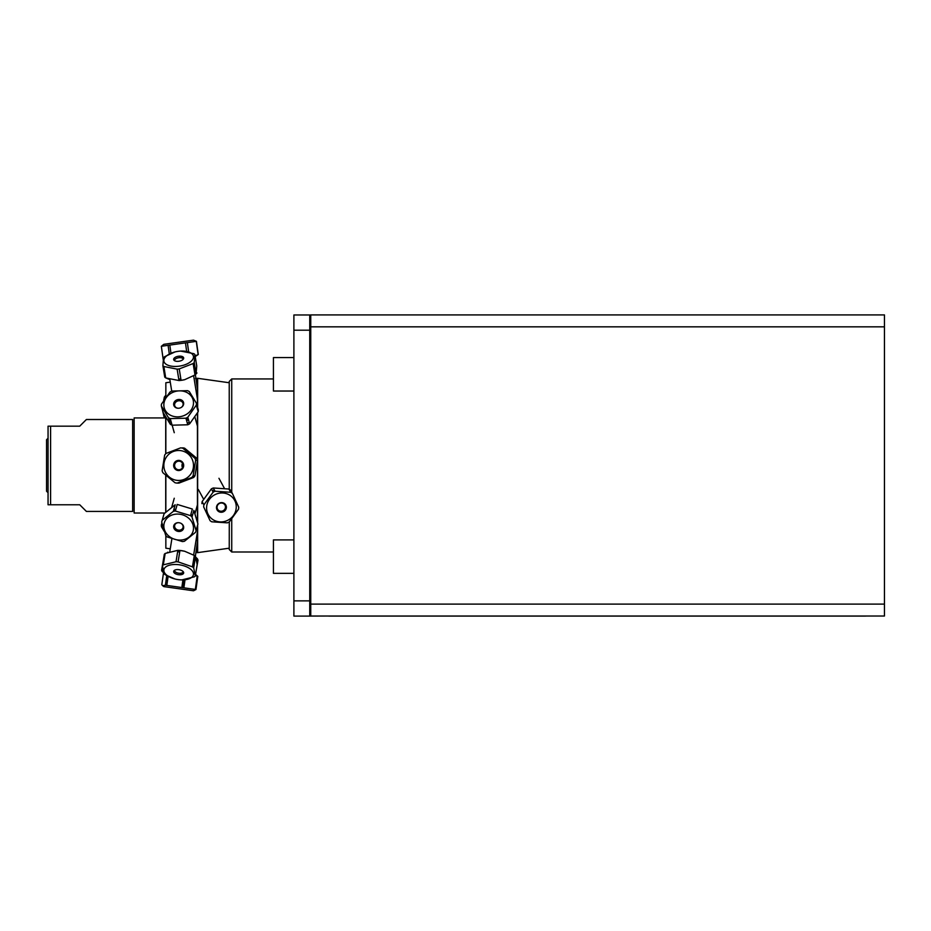 <?xml version="1.0" encoding="UTF-8"?>
<svg xmlns="http://www.w3.org/2000/svg" width="931" height="931" viewBox="0 0 931 931"><rect width="100%" height="100%" fill="white"/><g stroke="black" fill="none" stroke-linecap="round" stroke-linejoin="round"><path stroke-width="1.4" d="M293.893 391.032L273.435 391.032L273.435 357.585L293.893 357.585M293.893 573.345L273.435 573.345L273.435 539.899L293.893 539.899M310.756 604.103L310.756 616.019L884.45 616.019L884.45 314.911L310.756 314.911L310.756 604.103L884.45 604.103M309.744 330.202L309.744 353.268L309.744 314.981L293.893 314.981L293.893 330.202L309.744 330.202L309.744 600.867L293.893 600.867L293.893 330.202M310.756 314.981L309.744 314.981M293.893 600.867L293.893 616.089L309.744 616.089L309.744 600.867M309.744 616.089L328.759 616.019M866.435 616.019A15.222 15.222 0 0 1 865.039 616.089L328.759 616.089M197.64 412.654L197.64 522.698M197.64 525.037L197.64 552.63L229.235 548.196M229.235 382.746L197.64 378.3L197.64 407.557M165.846 475.252L165.846 512.085M165.846 535.651L165.846 548.196L170.257 548.813M171.723 391.136L169.838 379.487L170.257 382.117L165.846 382.746L165.846 397.176M165.846 417.204L165.846 453.618M197.442 460.694L197.442 521.849M197.442 525.747L197.442 552.63L195.929 552.42M195.533 378.568L197.442 378.3L197.442 406.847M197.442 413.003L197.442 460.019M191.867 515.448L190.936 515.983M165.718 475.147L165.718 512.19M164.822 513.016L134.145 513.016L134.145 417.926L165.718 417.926L165.718 453.758M229.282 521.942L238.511 509.222A17.724 16.944 151.5 0 0 238.732 507.186L232.366 493.418A17.724 16.944 151.5 0 0 230.667 492.278L215.049 491.231A17.724 16.944 151.5 0 0 213.141 492.138L203.901 504.846A17.724 16.944 151.5 0 0 203.68 506.895L210.057 520.65A17.724 16.944 151.5 0 0 211.744 521.802L227.362 522.838A17.724 16.944 151.5 0 0 229.282 521.942L229.235 549.499L231.738 552.002L231.738 518.928M231.738 492.255L231.738 378.94L273.435 378.94M231.738 378.94L229.235 381.431L229.235 489.229M48.051 438.233L46.55 439.735L46.55 491.207L48.051 492.708M79.74 504.777L86.397 511.422L132.656 511.422L132.656 419.509L86.397 419.509L79.74 426.165L48.051 426.165L48.051 504.777L79.74 504.777M50.588 504.777L50.588 426.165M164.636 415.121L164.159 417.402L162.401 409.78M163.681 400.411L164.356 397.06A17.724 15.199 -15.7 0 1 165.637 395.512L165.846 395.384M164.356 397.06L164.81 398.666M165.846 396.257L165.637 395.512M194.905 417.088L197.453 426.177A12.045 10.334 164.3 0 1 197.64 426.98M166.789 378.382L169.849 379.569M175.028 351.93L164.647 356.666A17.724 8.775 -9.2 0 0 163.53 357.702L162.89 365.697A17.724 8.775 -9.2 0 0 163.868 366.511L177.134 369.13A17.724 8.775 -9.2 0 0 179.229 368.92L193.136 363.544A17.724 8.775 -9.2 0 0 194.253 362.52L194.893 354.513L196.744 365.93L196.104 373.936A17.724 8.775 170.8 0 0 196.953 372.947M185.036 341.34L163.844 344.319L161.342 346.274L196.429 341.34L193.497 340.152L185.036 341.34M168.092 345.32L169.302 353.978M163.193 359.436L161.342 346.274M185.467 342.887L186.654 351.371M170.967 353.245L169.814 345.087M196.266 341.363L198.117 354.548L195.126 355.956M188.656 351.813L187.364 342.62M195.219 356.55L198.291 354.525L196.429 341.34M179.264 351.196A14.977 7.413 170.8 0 1 179.869 351.138A14.977 7.413 170.8 0 1 193.497 357.178A14.977 7.413 170.8 0 1 178.961 366.197A14.977 7.413 170.8 0 1 163.961 361.507A14.977 7.413 170.8 0 1 175.133 351.906A14.977 7.413 170.8 0 1 179.264 351.196M178.473 361.309A5.074 2.514 170.8 0 1 174.423 357.911A5.074 2.514 170.8 0 1 183.116 357.027A5.074 2.514 170.8 0 1 178.473 361.309M194.893 354.513A17.724 8.775 -9.2 0 0 193.916 353.699L180.649 351.08A17.724 8.775 -9.2 0 0 180.3 351.103L179.869 351.138M193.136 363.544L194.986 374.96L184.71 379.673L181.079 380.337L179.229 368.92M194.253 362.52L196.104 373.936A17.724 8.775 170.8 0 1 194.986 374.96M181.498 356.305L181.754 357.946M179.578 357.667L179.334 356.154M162.89 365.697L164.74 377.113L165.171 374.53M177.134 369.13L178.985 380.546L165.718 377.928L163.868 366.511M165.718 377.928A17.724 8.775 170.8 0 1 164.74 377.113M181.079 380.337A17.724 8.775 170.8 0 1 179.334 380.523A17.724 8.775 170.8 0 1 178.985 380.546A14.977 7.413 -9.2 0 0 179.485 380.511A14.977 7.413 -9.2 0 0 179.555 380.511M179.334 380.523L179.764 380.488A14.977 7.413 -9.2 0 0 184.501 379.72A14.977 7.413 -9.2 0 0 184.606 379.697M180.858 378.917A12.045 5.958 170.8 0 1 178.752 379.068M183.104 359.191L183.139 359.366A4.306 2.13 -9.2 0 0 183.104 359.191A4.306 2.13 -9.2 0 0 178.508 357.772A4.306 2.13 -9.2 0 0 174.597 360.565A4.306 2.13 -9.2 0 0 174.644 360.751L174.597 360.565M197.64 430.238A12.045 10.334 164.3 0 1 197.442 431.111M187.026 417.658L187.399 418.985A12.045 10.334 164.3 0 1 188.306 419.055M188.458 419.602A12.045 10.334 164.3 0 1 186.642 420.789M173.643 404.287A12.045 10.334 164.3 0 1 174.853 403.484M181.731 401.552A12.045 10.334 164.3 0 1 183.186 401.61M193.473 403.484A14.977 12.836 164.3 0 1 177.46 416.867A14.977 12.836 164.3 0 1 163.937 403.449A14.977 12.836 164.3 0 1 179.869 390.845A14.977 12.836 164.3 0 1 193.473 403.484M173.655 403.984A5.074 4.352 164.3 0 1 181.405 399.981A5.074 4.352 164.3 0 1 180.951 407.603A5.074 4.352 164.3 0 1 173.655 403.984M161.447 404.159A17.724 15.199 -15.7 0 0 161.342 405.997L168.488 417.728A17.724 15.199 -15.7 0 0 170.245 418.601L185.921 418.205A17.724 15.199 -15.7 0 0 187.794 417.239L196.325 405.113A17.724 15.199 -15.7 0 0 196.441 403.274L189.296 391.555A17.724 15.199 -15.7 0 0 187.538 390.671L171.863 391.067A17.724 15.199 -15.7 0 0 169.989 392.032L161.447 404.159M168.488 417.728L170.338 424.315L163.193 412.596L161.342 405.997M185.921 418.205L187.771 424.792L172.095 425.188A17.724 15.199 164.3 0 1 170.338 424.315M172.095 425.188L170.245 418.601M196.325 405.113L198.187 411.711L189.645 423.826L187.794 417.239M197.209 408.244L198.291 409.873L196.441 403.274M198.291 409.873A17.724 15.199 164.3 0 1 198.187 411.711M189.645 423.826A17.724 15.199 164.3 0 1 187.771 424.792M187.352 423.268A14.977 12.836 -15.7 0 0 189.191 422.22M181.021 407.569A4.306 3.701 -15.7 0 0 183 403.344A4.306 3.701 -15.7 0 0 178.461 400.819A4.306 3.701 -15.7 0 0 174.586 404.613A4.306 3.701 -15.7 0 0 174.702 405.672A4.306 3.701 -15.7 0 0 178.589 408.255M182.557 463.324A4.306 4.271 -90 0 0 182.557 467.618M182.848 463.952A4.306 4.271 -90 0 0 174.586 465.465A4.306 4.271 -90 0 0 178.857 469.783A4.306 4.271 -90 0 0 182.848 463.952M178.193 461.206A9.194 9.101 90 0 1 178.671 460.403M178.671 470.539A9.194 9.101 90 0 1 178.193 469.724M164.799 470.749A14.977 14.826 90 0 1 173.853 451.302A14.977 14.826 90 0 1 192.833 461.031A14.977 14.826 90 0 1 183.488 479.628A14.977 14.826 90 0 1 164.799 470.749M183.372 463.673A5.074 5.027 90 0 1 177.856 470.469A5.074 5.027 90 0 1 174.784 462.253A5.074 5.027 90 0 1 183.372 463.673M195.65 460.217A17.724 17.549 -90 0 0 194.905 458.238L182.767 448.183A17.724 17.549 -90 0 0 180.695 447.846L166.009 453.444A17.724 17.549 -90 0 0 164.671 455.073L162.134 470.725A17.724 17.549 -90 0 0 162.867 472.704L175.016 482.747A17.724 17.549 -90 0 0 177.088 483.096L191.774 477.498A17.724 17.549 -90 0 0 193.101 475.857L195.65 460.217L197.5 460.217L194.951 475.857L193.101 475.857M182.767 448.183L184.617 448.183L196.755 458.238L194.905 458.238M182.057 448.044L180.695 447.846M191.774 477.498L193.625 477.498L178.938 483.096L177.088 483.096M194.951 475.857A17.724 17.549 90 0 1 193.625 477.498M182.546 447.846A17.724 17.549 90 0 1 184.617 448.183M196.755 458.238A17.724 17.549 90 0 1 197.5 460.217M174.12 467.63A12.045 11.928 90 0 1 174.12 463.312M197.442 462.591A12.045 11.928 90 0 1 197.64 463.591M197.64 467.35A12.045 11.928 90 0 1 197.442 468.351M197.442 499.819A12.045 10.334 15.7 0 1 197.64 500.703M197.64 503.962A12.045 10.334 15.7 0 1 197.453 504.765L195.01 513.47M190.983 513.97A12.045 10.334 15.7 0 1 192.217 516.263M183.186 529.332A12.045 10.334 15.7 0 1 181.731 529.39M174.853 527.446A12.045 10.334 15.7 0 1 173.643 526.643M173.666 510.165A12.045 10.334 15.7 0 1 175.889 509.129M178.589 522.687A4.306 3.701 -164.3 0 0 174.702 525.27A4.306 3.701 -164.3 0 0 179.962 530.111A4.306 3.701 -164.3 0 0 183 527.598A4.306 3.701 -164.3 0 0 181.021 523.373M164.089 513.703L175.179 504.765L173.329 511.352L162.238 520.289L164.089 513.703M177.204 504.427L192.38 509.036L190.518 515.623L175.354 511.014L177.204 504.427M193.857 510.432L197.931 523.978L196.08 530.577L192.007 517.031L193.857 510.432M162.238 520.289A17.724 15.199 -164.3 0 0 161.691 522.023L165.776 535.569A17.724 15.199 -164.3 0 0 167.254 536.966L182.429 541.574A17.724 15.199 -164.3 0 0 184.454 541.248L195.545 532.311A17.724 15.199 -164.3 0 0 196.08 530.577M174.819 514.284A14.977 12.836 15.7 0 1 193.101 525.107A14.977 12.836 15.7 0 1 181.661 539.992A14.977 12.836 15.7 0 1 164.24 529.064A14.977 12.836 15.7 0 1 174.819 514.284M192.007 517.031A17.724 15.199 -164.3 0 0 190.518 515.623M175.354 511.014A17.724 15.199 -164.3 0 0 173.329 511.352M179.974 531.415A5.074 4.352 15.7 0 1 173.818 525.608A5.074 4.352 15.7 0 1 182.22 524.223A5.074 4.352 15.7 0 1 179.974 531.415M163.577 515.518L161.691 522.023M177.612 551.862A12.045 5.958 9.2 0 1 179.718 551.908M165.124 567.491A14.977 7.413 9.2 0 1 185.094 566.223A14.977 7.413 9.2 0 1 191.833 577.243A14.977 7.413 9.2 0 1 179.869 579.804A14.977 7.413 9.2 0 1 175.133 579.024A14.977 7.413 9.2 0 1 165.124 567.491M183.256 573.775A5.074 2.514 9.2 0 1 174.609 573.182A5.074 2.514 9.2 0 1 178.147 569.609A5.074 2.514 9.2 0 1 183.256 573.775M179.869 579.804L180.3 579.838A17.724 8.775 -170.8 0 0 181.766 579.92L194.463 576.801A17.724 8.775 -170.8 0 0 195.324 575.94L193.671 567.863A17.724 8.775 -170.8 0 0 192.438 566.851L178.1 561.882A17.724 8.775 -170.8 0 0 176.017 561.742L163.309 564.849A17.724 8.775 -170.8 0 0 162.459 565.722L164.1 573.799A17.724 8.775 -170.8 0 0 165.334 574.811L175.04 579.012M193.671 567.863L195.533 556.447L197.174 564.523L195.324 575.94M178.1 561.882L179.951 550.465L184.675 551.257L194.3 555.435L192.438 566.851M163.309 564.849L165.171 553.445L177.868 550.326L176.017 561.742M164.822 555.586L164.31 554.306L162.459 565.722M180.498 574.776L180.742 573.217M194.067 565.42L192.647 565.548M183.07 571.913L182.697 574.194M164.31 554.306A17.724 8.775 9.2 0 1 165.171 553.445M179.555 550.43A14.977 7.413 -170.8 0 0 177.856 550.361A17.724 8.775 9.2 0 1 179.334 550.407A17.724 8.775 9.2 0 1 179.951 550.465M194.3 555.435A17.724 8.775 9.2 0 1 195.533 556.447M192.915 563.942A14.977 7.413 -170.8 0 0 194.125 563.104A14.977 7.413 -170.8 0 0 194.498 562.755M195.301 557.878A14.977 7.413 -170.8 0 0 194.16 556.249M184.594 551.233A14.977 7.413 -170.8 0 0 184.501 551.21A14.977 7.413 -170.8 0 0 179.764 550.442L179.334 550.407M174.597 570.366L174.621 570.191A4.306 2.13 -170.8 0 0 174.597 570.366A4.306 2.13 -170.8 0 0 177.798 573.019A4.306 2.13 -170.8 0 0 182.755 572.414A4.306 2.13 -170.8 0 0 183.104 571.75A4.306 2.13 -170.8 0 0 183.116 571.553L183.104 571.75M162.657 585.692L163.844 586.611L193.497 590.778L195.952 589.532L165.392 585.227L162.657 585.692L161.819 584.726L163.553 572.39M195.952 589.532L197.803 576.347L195.568 574.427M195.405 575.428L197.197 576.266L195.347 589.439M183.884 587.833L185.013 579.804M180.742 573.252L182.732 573.973M166.824 585.436L168.092 576.37M182.918 579.932L181.848 587.542M166.73 575.637L165.392 585.227M197.197 576.266L197.803 576.347M163.507 572.751L162.087 571.331L162.669 567.724M196.802 561.335L198.035 559.996L195.987 571.797M197.244 560.811L197.547 558.903L195.871 557.262M162.087 571.331A17.724 8.775 -170.8 0 1 161.598 570.249L162.39 569.435M167.894 552.199L167.312 552.444M163.635 558.449L161.598 570.249M164.24 531.392L161.447 526.725A17.724 15.199 -164.3 0 1 161.342 524.886L161.901 522.908M161.447 526.725L162.18 524.106M197.64 442.993A11.731 11.219 -151.5 0 0 197.442 443.622M197.442 449.673A11.731 11.219 -151.5 0 0 197.64 450.301M225.453 507.407A4.271 4.085 151.5 0 0 219.309 503.531A4.271 4.085 151.5 0 0 222.032 511.142A4.271 4.085 151.5 0 0 225.453 507.407M206.682 506.452A14.977 14.326 -28.5 0 1 222.544 492.976A14.977 14.326 -28.5 0 1 236.241 507.57A14.977 14.326 -28.5 0 1 220.31 521.907A14.977 14.326 -28.5 0 1 206.682 506.452M226.338 507.767A4.992 4.771 -28.5 0 1 218.517 511.445A4.992 4.771 -28.5 0 1 219.425 503.112A4.992 4.771 -28.5 0 1 226.338 507.767M232.366 493.418L230.597 490.172A17.724 16.944 -28.5 0 0 228.898 489.031L230.667 492.278M215.049 491.231L213.292 487.984L228.898 489.031M203.901 504.846L202.132 501.6L211.372 488.88L213.141 492.138M210.057 520.65L203.68 506.895M201.911 503.648A17.724 16.944 -28.5 0 1 202.132 501.6M211.372 488.88A17.724 16.944 -28.5 0 1 213.292 487.984M214.328 489.904A14.977 14.326 151.5 0 0 212.408 490.788M197.442 481.269A11.731 11.219 -28.5 0 1 197.64 480.629M197.64 487.937A11.731 11.219 -28.5 0 1 197.442 487.32M310.756 326.828L884.45 326.828M231.738 552.002L273.435 552.002M195.382 374.623L197.64 390.683M173.725 403.449L173.841 404.147M193.648 375.821L197.64 400.458M172.154 425.199L174.26 432.694M183.442 404.892L183 403.344M175.144 407.219L174.702 405.672M181.312 461.159L178.857 461.159M181.312 469.783L178.857 469.783M171.758 507.162L174.26 498.248M175.144 523.711L174.702 525.27M183.442 526.05L183 527.598M193.648 555.051L197.64 530.484M169.826 551.478L171.874 538.874M173.725 527.493L173.841 526.783M184.268 579.873L183.163 587.729M194.474 562.79L195.196 557.681M195.382 556.307L197.64 540.259M224.499 488.519L218.948 478.29M203.633 499.26L198.326 489.485"/></g></svg>

